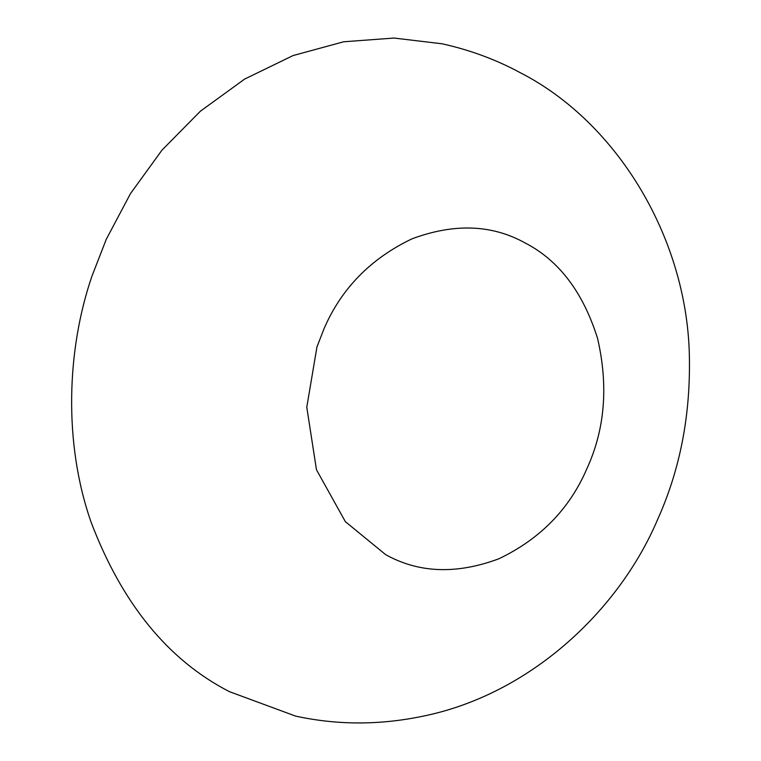 <?xml version="1.0" encoding="UTF-8"?>
<svg xmlns="http://www.w3.org/2000/svg" width="761" height="761" viewBox="0 0 761 761"><rect width="100%" height="100%" fill="white"/><g stroke="black" fill="none" stroke-linecap="round" stroke-linejoin="round"><path stroke-width="1.14" d="M91.919 276.243L106.264 239.306L130.502 193.57L161.988 150.126L200.362 111.23L244.604 79.096L293.071 55.563L343.63 41.779L394.008 38.05L442.131 43.796C469.87 49.95 495.753 59.501 519.782 72.447C619.054 123.054 688.848 241.665 689.428 360.41C690.094 417.818 679.516 470.783 657.704 519.306C619.121 610.446 529.941 694.831 422.051 716.377C379.149 725.223 336.99 725.128 295.572 716.091L229.413 691.654C168.057 660.12 121.912 603.511 90.968 521.818C63.372 442.626 66.768 349.622 91.919 276.243M316.947 346.968L324.119 328.495C341.461 288.476 370.712 258.607 411.872 238.887C454.108 223.125 491.863 224.476 525.128 242.959C558.878 260.376 583.021 292.167 597.547 338.331C608.562 385.998 604.947 429.604 586.702 469.137C569.361 509.157 540.11 539.026 498.95 558.745C456.714 574.507 418.969 573.157 385.694 554.674L345.37 521.675L316.471 469.756L306.778 407.249L316.947 346.968"/></g></svg>
